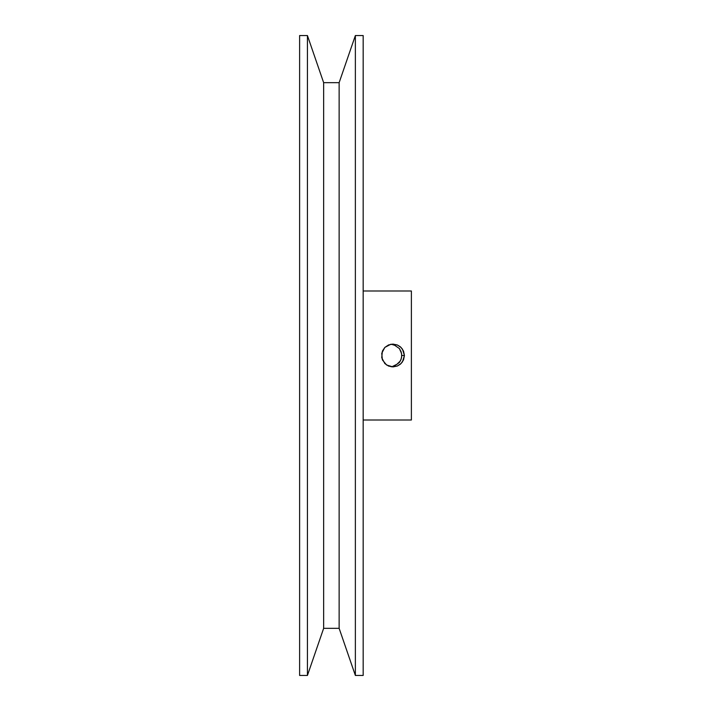 <?xml version="1.0" encoding="UTF-8"?>
<svg xmlns="http://www.w3.org/2000/svg" width="711" height="711" viewBox="0 0 711 711"><rect width="100%" height="100%" fill="white"/><g stroke="black" fill="none" stroke-linecap="round" stroke-linejoin="round"><path stroke-width="1.07" d="M392.881 344.088L397.325 344.968L401.04 347.439L403.546 351.127L404.435 355.5L403.546 359.873L401.04 363.561L397.333 366.023L392.952 366.912L386.588 365.019L382.385 359.89L381.736 353.269L384.855 347.403L390.712 344.293L397.325 344.968L400.204 346.684L402.47 349.154L404.435 355.5L401.768 355.5L401.164 351.847L399.422 348.577L394.738 345.315L391.201 344.213M299.615 675.45L307.428 675.45L307.428 35.55L299.615 35.55L299.615 675.45L299.615 35.55L307.428 35.55L307.428 675.45L323.647 628.337L323.647 82.663L307.428 35.55L323.647 82.663L323.647 628.337L339.138 628.337L339.138 82.663L323.647 82.663L339.138 82.663L339.138 628.337L355.367 675.45L355.367 35.55L339.138 82.663L355.367 35.55L355.367 675.45L363.17 675.45L363.17 35.55L355.367 35.55L363.17 35.55L363.17 675.45L355.367 675.45L339.138 628.337L323.647 628.337L307.428 675.45L299.615 675.45M363.17 420.005L411.385 420.005L411.385 290.995L363.17 290.995L411.385 290.995L411.385 420.005L363.17 420.005M392.268 344.417L394.738 345.315L399.422 348.577L401.617 353.651L401.617 357.349L400.426 360.859L396.934 364.272L399.422 362.423L401.164 359.153L401.768 355.5L404.435 355.5L402.47 361.846L400.204 364.308L397.333 366.023L392.952 366.912L388.562 366.067L384.855 363.597L381.736 357.74L382.385 351.11L384.855 347.403L388.562 344.933L392.943 344.088M394.738 365.685L392.259 366.583L396.934 364.272L394.738 365.685M391.201 366.787L392.259 366.583"/></g></svg>
